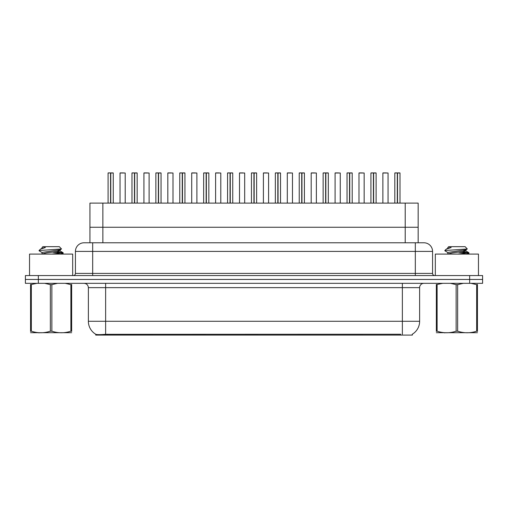 <?xml version="1.0" encoding="UTF-8"?>
<svg xmlns="http://www.w3.org/2000/svg" width="508" height="508" viewBox="0 0 508 508"><rect width="100%" height="100%" fill="white"/><g stroke="black" fill="none" stroke-linecap="round" stroke-linejoin="round"><path stroke-width="0.76" d="M87.084 242.786L89.935 242.786L89.935 227.26L418.154 227.26L418.154 203.105L89.935 203.105L89.935 227.26L418.154 227.26L418.154 242.786M412.337 334.207L412.337 335.09L95.745 335.09L95.745 334.258M88.373 321.285L105.626 321.285L105.626 287.642L88.373 287.642L88.373 321.285A15.094 15.094 0 0 0 95.834 334.308C96.952 334.74 100.216 334.74 105.626 334.308L400.647 334.232M412.166 334.308A15.094 15.094 0 0 0 419.627 321.285L419.627 287.642A4.312 4.312 0 0 1 423.939 283.331M38.341 275.565L482.6 275.565L482.6 279.451L25.4 279.451L25.4 283.331L38.341 283.331L38.341 279.451L25.4 279.451L25.4 275.565L38.341 275.565L38.341 279.451L482.6 279.451L482.6 283.331L38.341 283.331M432.568 251.409L75.432 251.409A8.623 8.623 0 0 1 84.061 242.786L423.939 242.786A8.623 8.623 0 0 1 432.568 251.409L432.568 273.412C432.683 274.707 433.4 275.425 434.721 275.565M75.432 251.409L75.432 273.412A2.159 2.159 0 0 1 73.279 275.565M110.782 172.999L113.259 172.999L110.782 172.999L110.782 203.105M110.712 203.105L110.782 172.911M110.56 172.911L108.083 172.999L110.636 172.911L110.636 203.105M113.176 172.911L108.172 172.911M113.259 172.999L113.259 203.105M108.083 172.999L108.083 203.105M110.56 172.999L110.56 203.105M110.636 172.911L109.811 172.911M125.209 172.999L120.034 172.999L125.209 172.999L125.209 203.105M123.482 172.911L120.117 172.911M120.034 172.999L120.034 203.105M134.677 172.999L137.154 172.999L134.677 172.999L134.677 203.105M134.607 203.105L134.677 172.911M134.461 172.911L131.978 172.999L134.531 172.911L134.531 203.105M137.071 172.911L132.067 172.911M137.154 172.999L137.154 203.105M131.978 172.999L131.978 203.105M134.455 172.999L134.455 203.105M134.531 172.911L133.706 172.911M158.572 172.999L161.049 172.999L158.572 172.999L158.572 203.105M158.502 203.105L158.572 172.911M158.356 172.911L155.873 172.999L158.426 172.911L158.426 203.105M160.966 172.911L155.962 172.911M161.049 172.999L161.049 203.105M155.873 172.999L155.873 203.105M158.35 172.999L158.35 203.105M158.426 172.911L157.601 172.911M182.474 172.999L184.944 172.999L182.474 172.999L182.474 203.105M182.397 203.105L182.467 172.911M182.251 172.911L179.769 172.999L182.321 172.911L182.321 203.105M184.861 172.911L179.857 172.911M184.944 172.999L184.944 203.105M179.769 172.999L179.769 203.105M182.245 172.999L182.245 203.105M182.321 172.911L181.496 172.911M206.369 172.999L208.839 172.999L206.369 172.999L206.369 203.105M206.292 203.105L206.362 172.911M206.146 172.911L203.664 172.999L206.216 172.911L206.216 203.105M208.756 172.911L203.752 172.911M208.839 172.999L208.839 203.105M203.664 172.999L203.664 203.105M206.14 172.999L206.14 203.105M206.216 172.911L205.391 172.911M149.104 172.999L143.929 172.999L149.104 172.999L149.104 203.105M147.377 172.911L144.012 172.911M143.929 172.999L143.929 203.105M172.999 172.999L167.824 172.999L172.999 172.999L172.999 203.105M171.272 172.911L167.907 172.911M167.824 172.999L167.824 203.105M196.894 172.999L191.719 172.999L196.894 172.999L196.894 203.105M195.167 172.911L191.802 172.911M191.719 172.999L191.719 203.105M72.676 275.565L72.676 254.089L29.54 254.089L29.54 275.565M478.46 275.565L478.46 254.089L435.324 254.089L435.324 275.565M71.647 332.708L30.563 332.708M71.647 331.47L71.647 331.191C71.647 333.28 71.647 333.28 71.647 331.191L70.885 331.191L70.885 284.639L65.215 283.331M57.525 283.331L51.867 284.639L51.867 331.191C58.185 333.28 64.522 333.28 70.885 331.191M51.867 331.191L50.343 331.191L50.343 284.639L44.672 283.331M51.867 284.639L50.343 284.639M71.647 284.359L71.647 284.639C71.647 282.556 71.647 282.556 71.647 284.639L70.885 284.639M51.816 254.089L63.157 252.768L56.864 251.835M60.198 254.089L63.068 253.556L63.157 252.768M62.217 253.111L53.048 252.235M42.139 252.559L39.141 250.812L39.446 250.501L39.053 250.717M39.446 250.501L61.532 248.971L59.322 246.666L42.888 246.666L42.018 247.536L42.018 248.323M39.053 250.501L40.532 249.123L45.383 247.536L43.967 247.536M36.982 283.331L30.563 284.639C30.563 282.556 30.563 282.556 30.563 284.639L30.563 284.359M71.647 284.639L71.647 331.191M31.331 284.639L31.331 331.191L30.563 331.191L30.563 284.639M31.331 331.191C37.643 333.28 43.98 333.28 50.343 331.191M30.563 331.191C30.563 333.28 30.563 333.28 30.563 331.191L30.563 331.47M42.018 253.797L42.018 252.432L60.077 249.822L61.532 248.971M41.415 254.089L46.565 252.882L60.192 251.06L57.588 250.374M40.532 249.123L42.139 248.19L45.383 247.536M477.437 332.708L436.353 332.708M477.437 331.47L477.437 331.191C477.437 333.28 477.437 333.28 477.437 331.191L476.669 331.191L476.669 284.639L470.999 283.331M463.309 283.331L457.657 284.639L457.657 331.191C463.969 333.28 470.306 333.28 476.669 331.191M457.657 331.191L456.133 331.191L456.133 284.639L450.456 283.331M457.657 284.639L456.133 284.639M477.437 284.359L477.437 284.639C477.437 282.556 477.437 282.556 477.437 284.639L476.669 284.639M457.606 254.089L468.947 252.768L462.655 251.835M465.988 254.089L468.859 253.556L468.947 252.768M468.001 253.111L458.838 252.235M447.923 252.559L444.932 250.812L445.23 250.501L444.843 250.717M445.23 250.501L467.316 248.971L465.112 246.666L448.678 246.666L447.935 247.536M444.843 250.501L446.316 249.123L451.168 247.536L449.751 247.536M442.766 283.331L436.353 284.639C436.353 282.556 436.353 282.556 436.353 284.639L436.353 284.359M477.437 284.639L477.437 331.191M437.115 284.639L437.115 331.191L436.353 331.191L436.353 284.639M437.115 331.191C443.427 333.28 449.764 333.28 456.133 331.191M436.353 331.191C436.353 333.28 436.353 333.28 436.353 331.191L436.353 331.47M447.808 253.797L447.808 252.432L465.861 249.822L467.316 248.971M447.205 254.089L452.349 252.882L465.982 251.06L463.379 250.374M446.316 249.123L447.923 248.19L451.168 247.536M230.264 172.999L232.734 172.999L230.264 172.999L230.264 203.105M230.188 203.105L230.257 172.911M230.041 172.911L227.559 172.999L230.111 172.911L230.111 203.105M232.651 172.911L227.648 172.911M232.734 172.999L232.734 203.105M227.559 172.999L227.559 203.105M230.035 172.999L230.035 203.105M230.111 172.911L229.286 172.911M254.159 172.999L256.629 172.999L254.159 172.999L254.159 203.105M254.083 203.105L254.152 172.911M253.936 172.911L251.454 172.999L254.006 172.911L254.006 203.105M256.546 172.911L251.543 172.911M256.629 172.999L256.629 203.105M251.454 172.999L251.454 203.105M253.93 172.999L253.93 203.105M254.006 172.911L253.181 172.911M278.054 172.999L280.524 172.999L278.054 172.999L278.054 203.105M277.978 203.105L278.047 172.911M277.832 172.911L275.349 172.999L277.901 172.911L277.901 203.105M280.441 172.911L275.438 172.911M280.524 172.999L280.524 203.105M275.349 172.999L275.349 203.105M277.825 172.999L277.825 203.105M277.901 172.911L277.076 172.911M220.79 172.999L215.614 172.999L220.79 172.999L220.79 203.105M219.062 172.911L215.697 172.911M215.614 172.999L215.614 203.105M244.685 172.999L239.509 172.999L244.685 172.999L244.685 203.105M242.957 172.911L239.592 172.911M239.509 172.999L239.509 203.105M268.58 172.999L263.404 172.999L268.58 172.999L268.58 203.105M266.852 172.911L263.487 172.911M263.404 172.999L263.404 203.105M301.949 172.999L304.419 172.999L301.949 172.999L301.949 203.105M301.873 203.105L301.942 172.911M301.727 172.911L299.244 172.999L301.796 172.911L301.796 203.105M304.336 172.911L299.333 172.911M304.419 172.999L304.419 203.105M299.244 172.999L299.244 203.105M301.72 172.999L301.72 203.105M301.796 172.911L300.971 172.911M325.844 172.999L328.314 172.999L325.844 172.999L325.844 203.105M325.768 203.105L325.838 172.911M325.622 172.911L323.139 172.999L325.691 172.911L325.691 203.105M328.231 172.911L323.228 172.911M328.314 172.999L328.314 203.105M323.139 172.999L323.139 203.105M325.615 172.999L325.615 203.105M325.691 172.911L324.866 172.911M349.739 172.999L352.209 172.999L349.739 172.999L349.739 203.105M349.663 203.105L349.733 172.911M349.517 172.911L347.034 172.999L349.587 172.911L349.587 203.105M352.127 172.911L347.123 172.911M352.209 172.999L352.209 203.105M347.034 172.999L347.034 203.105M349.51 172.999L349.51 203.105M349.587 172.911L348.761 172.911M373.634 172.999L376.104 172.999L373.634 172.999L373.634 203.105M373.558 203.105L373.628 172.911M373.412 172.911L370.929 172.999L373.482 172.911L373.482 203.105M376.022 172.911L371.018 172.911M376.104 172.999L376.104 203.105M370.929 172.999L370.929 203.105M373.405 172.999L373.405 203.105M373.482 172.911L372.656 172.911M397.529 172.999L399.999 172.999L397.529 172.999L397.529 203.105M397.453 203.105L397.523 172.911M397.307 172.911L394.824 172.999L397.377 172.911L397.377 203.105M399.917 172.911L394.913 172.911M399.999 172.999L399.999 203.105M394.824 172.999L394.824 203.105M397.3 172.999L397.3 203.105M397.377 172.911L396.551 172.911M292.475 172.999L287.299 172.999L292.475 172.999L292.475 203.105M290.747 172.911L287.382 172.911M287.299 172.999L287.299 203.105M316.37 172.999L311.194 172.999L316.37 172.999L316.37 203.105M314.642 172.911L311.277 172.911M311.194 172.999L311.194 203.105M340.265 172.999L335.09 172.999L340.265 172.999L340.265 203.105M338.538 172.911L335.172 172.911M335.09 172.999L335.09 203.105M364.16 172.999L358.985 172.999L364.16 172.999L364.16 203.105M362.433 172.911L359.067 172.911M358.985 172.999L358.985 203.105M388.055 172.999L382.88 172.999L388.055 172.999L388.055 203.105M386.328 172.911L382.962 172.911M382.88 172.999L382.88 203.105M102.87 242.786L102.87 203.105M405.213 242.786L405.213 203.105M107.391 335.09L107.391 334.232M400.691 335.09L400.691 334.232M402.374 283.331L402.374 287.642L105.626 287.642L105.626 283.331M419.627 287.642L402.374 287.642L402.374 321.285L419.627 321.285M402.374 334.308L402.374 321.285L105.626 321.285L105.626 334.308M469.659 283.331L469.659 275.565M92.685 275.565L92.685 242.786M75.432 273.412L432.568 273.412M415.315 242.786L415.315 275.565M88.373 287.642C88.119 285.026 86.677 283.585 84.061 283.331M39.427 332.651L38.945 332.93M60.192 249.688L60.192 251.06M60.077 250.927L63.068 252.673M63.068 253.556L62.154 254.089M445.211 332.651L444.729 332.93M447.808 247.536L447.808 248.323M465.982 249.688L465.982 251.06M465.861 250.927L468.859 252.673M468.859 253.556L467.944 254.089"/></g></svg>
